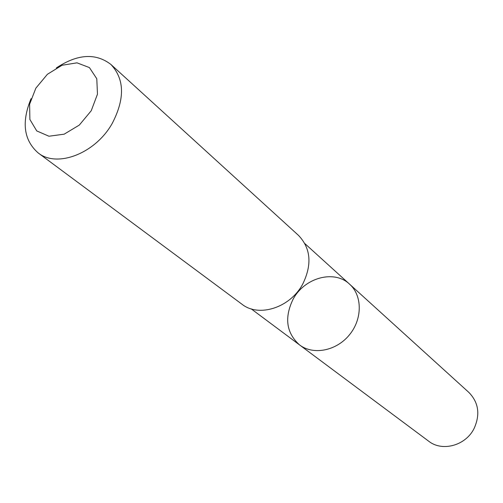 <?xml version="1.0" encoding="UTF-8"?>
<svg xmlns="http://www.w3.org/2000/svg" width="503" height="503" viewBox="0 0 503 503"><rect width="100%" height="100%" fill="white"/><g stroke="black" fill="none" stroke-linecap="round" stroke-linejoin="round"><path stroke-width="0.75" d="M293.01 299.379C304.302 277.725 334.218 269.363 349.604 284.189C362.468 295.619 362.556 319.084 349.346 334.948C336.312 350.956 313.275 355.376 299.581 344.945C286.358 333.043 284.164 317.852 293.01 299.379M428.713 441.219C442.181 451.964 465.545 445.671 474.015 428.65C480.39 414.623 478.68 402.551 468.884 392.434L349.604 284.189C362.468 295.619 362.556 319.084 349.346 334.948C336.312 350.956 313.275 355.376 299.581 344.945L428.713 441.219M31.06 98.657C21.378 122.084 23.729 140.161 38.102 152.874L241.912 304.183C258.838 317.783 290.332 307.673 302.793 283.956C312.218 264.484 310.797 248.306 298.531 235.417L110.899 64.453C95.664 52.784 77.475 53.953 56.342 67.949M38.102 152.874C56.965 168.272 95.457 153.503 112.244 123.373C125.021 98.72 124.574 79.078 110.899 64.453M91.232 110.748L97.469 94.162L96.783 78.745L89.433 67.597L77.016 62.837L62.032 65.264L47.395 74.293L35.864 88.157L29.614 104.234L29.891 119.481L36.744 130.925L48.954 136.225L64.17 134.175L79.311 125.077L91.232 110.748M251.192 308.861L299.581 344.945M304.9 243.628L349.604 284.189"/></g></svg>
